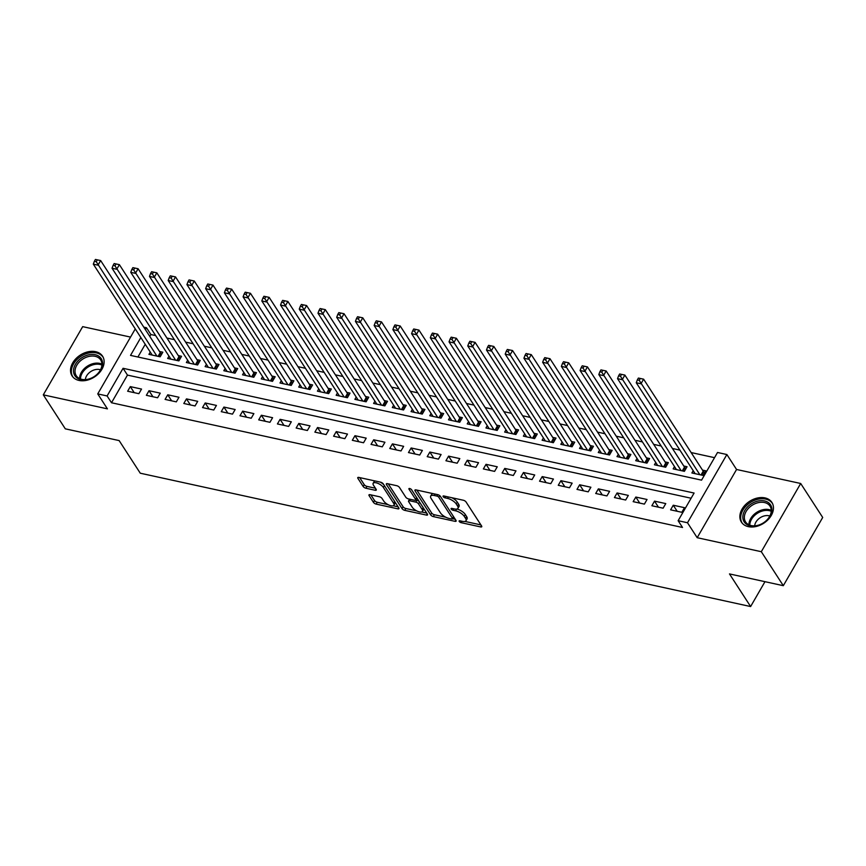 <?xml version="1.0" encoding="UTF-8"?>
<svg xmlns="http://www.w3.org/2000/svg" width="866" height="866" viewBox="0 0 866 866"><rect width="100%" height="100%" fill="white"/><g stroke="black" fill="none" stroke-linecap="round" stroke-linejoin="round"><path stroke-width="1.3" d="M459.229 521.451A1.602 0.649 -150 0 0 461.113 522.663L480.641 526.929A2.284 0.92 -150 0 0 481.756 526.734A2.284 0.92 -150 0 0 481.615 525.998L466.06 501.988A2.284 0.92 -150 0 0 463.353 500.245L443.836 495.98A1.602 0.649 -150 0 0 443.056 496.121A1.602 0.649 -150 0 0 443.154 496.64A1.602 0.649 -150 0 0 445.037 497.853L447.57 498.405A7.307 2.944 -150 0 1 456.22 503.958L457.508 505.96A7.307 2.944 -150 0 1 457.962 508.331A7.307 2.944 -150 0 1 454.401 508.948L451.868 508.396A1.602 0.649 -150 0 0 451.089 508.526A1.602 0.649 -150 0 0 451.186 509.046A1.602 0.649 -150 0 0 453.08 510.258L455.603 510.81A7.307 2.944 -150 0 1 464.252 516.363L465.551 518.366A7.307 2.944 -150 0 1 465.995 520.737A7.307 2.944 -150 0 1 462.433 521.354L459.911 520.802A1.602 0.649 -150 0 0 459.121 520.931A1.602 0.649 -150 0 0 459.229 521.451M79.033 380.445A18.143 13.033 -32.9 0 0 98.713 373.473A18.143 13.033 -32.9 0 0 102.567 356.197A18.143 13.033 -32.9 0 0 95.628 351.683A18.143 13.033 -32.9 0 0 75.948 358.643A18.143 13.033 -32.9 0 0 72.094 375.931A18.143 13.033 -32.9 0 0 79.033 380.445M748.354 526.658A18.143 13.033 -32.9 0 0 768.045 519.697A18.143 13.033 -32.9 0 0 771.887 502.41A18.143 13.033 -32.9 0 0 764.959 497.896A18.143 13.033 -32.9 0 0 745.28 504.867A18.143 13.033 -32.9 0 0 741.426 522.144A18.143 13.033 -32.9 0 0 748.354 526.658M370.074 494.702A2.284 0.92 -150 0 0 368.959 494.897A2.284 0.92 -150 0 0 369.1 495.633L373.463 502.377A2.284 0.92 -150 0 0 376.169 504.109L397.851 508.84A2.284 0.92 -150 0 0 398.966 508.656A2.284 0.92 -150 0 0 398.825 507.909L383.27 483.899A2.284 0.92 -150 0 0 380.564 482.167L358.881 477.426A2.284 0.92 -150 0 0 357.766 477.621A2.284 0.92 -150 0 0 357.907 478.357L363.179 486.497A2.284 0.92 -150 0 0 365.885 488.229L375.162 490.264A2.284 0.92 -150 0 0 376.277 490.069A2.284 0.92 -150 0 0 376.136 489.322L373.527 485.296A6.105 2.468 -150 0 1 373.149 483.315A6.105 2.468 -150 0 1 377.868 483.347A6.105 2.468 -150 0 1 383.357 487.439L393.597 503.243A6.105 2.468 -150 0 1 393.965 505.224A6.105 2.468 -150 0 1 389.245 505.192A6.105 2.468 -150 0 1 383.768 501.1L382.058 498.47A2.284 0.92 -150 0 0 379.351 496.727L370.074 494.702M691.111 498.231L127.464 375.097L111.508 402.755L107.103 395.957L97.739 393.911L135.269 328.918M783.319 585.687L761.311 551.707L800.693 483.488L822.7 517.467L783.319 585.687L729.486 573.92L750.616 606.546L140.27 473.204L119.14 440.588L65.307 428.832L43.3 394.853L107.427 408.86L97.739 393.911M800.693 483.488L736.565 469.48L697.184 537.699L761.311 551.707M697.184 537.699L687.496 522.75L678.132 520.704L694.099 493.046L123.069 368.299L107.103 395.957M111.508 402.755L682.538 527.491L678.132 520.704M430.619 514.859A2.284 0.92 -150 0 0 433.325 516.591L455.007 521.332A2.284 0.92 -150 0 0 456.122 521.137A2.284 0.92 -150 0 0 455.981 520.401L440.426 496.38A2.284 0.92 -150 0 0 437.72 494.648L416.037 489.907A2.284 0.92 -150 0 0 414.922 490.102A2.284 0.92 -150 0 0 415.063 490.849L430.619 514.859L431.679 513.018A2.284 0.92 -150 0 0 434.386 514.75L445.86 517.262M426.429 515.086L404.747 510.355A2.284 0.92 -150 0 1 402.041 508.613L386.485 484.603A2.284 0.92 -150 0 1 386.344 483.867A2.284 0.92 -150 0 1 387.459 483.672L396.736 485.696A2.284 0.92 -150 0 1 399.442 487.428L405.753 497.171A2.284 0.92 -150 0 0 408.449 498.903L414.608 500.256A2.284 0.92 -150 0 0 415.723 500.061A2.284 0.92 -150 0 0 415.583 499.314L409.012 489.182A1.602 0.649 -150 0 1 408.914 488.662A1.602 0.649 -150 0 1 410.148 488.673A1.602 0.649 -150 0 1 411.588 489.745L427.403 514.155A2.284 0.92 -150 0 1 427.544 514.891A2.284 0.92 -150 0 1 426.429 515.086L427.176 513.798M130.539 337.09L82.681 326.644L43.3 394.853M150.262 352.061L148.93 354.356L160.167 356.803L162.83 352.202L159.55 351.488M168.978 356.142L167.658 358.448L178.894 360.895L181.546 356.294L178.277 355.569M187.706 360.234L186.374 362.529L197.61 364.987L200.273 360.375L196.993 359.661M206.422 364.326L205.101 366.621L216.338 369.078L219.001 364.467L215.721 363.752M225.149 368.418L223.829 370.713L235.054 373.17L237.717 368.559L234.437 367.844M243.876 372.51L242.545 374.805L253.781 377.262L256.444 372.651L253.164 371.936M262.593 376.602L261.272 378.897L272.498 381.343L275.161 376.742L271.892 376.028M281.32 380.683L279.989 382.989L291.225 385.435L293.888 380.824L290.608 380.109M300.037 384.775L298.716 387.07L309.941 389.527L312.604 384.915L309.335 384.201M318.764 388.866L317.432 391.161L328.669 393.619L331.332 389.007L328.052 388.293M337.48 392.958L336.16 395.253L347.396 397.71L350.048 393.099L346.779 392.385M356.207 397.05L354.876 399.345L366.112 401.802L368.775 397.191L365.495 396.476M374.924 401.142L373.603 403.437L384.84 405.883L387.503 401.283L384.223 400.557M393.651 405.223L392.33 407.529L403.556 409.975L406.219 405.364L402.939 404.649M412.378 409.315L411.047 411.61L422.283 414.067L424.946 409.456L421.666 408.741M431.095 413.407L429.774 415.702L441 418.159L443.663 413.547L440.393 412.833M449.822 417.499L448.491 419.793L459.727 422.251L462.39 417.639L459.11 416.925M468.538 421.59L467.218 423.885L478.454 426.343L481.106 421.731L477.837 421.017M487.266 425.682L485.934 427.977L497.171 430.424L499.834 425.823L496.554 425.098M505.982 429.763L504.661 432.058L515.898 434.515L518.55 429.904L515.281 429.19M524.709 433.855L523.378 436.15L534.614 438.607L537.277 433.996L533.997 433.281M543.426 437.947L542.105 440.242L553.342 442.699L556.004 438.088L552.725 437.373M562.153 442.039L560.832 444.334L572.058 446.791L574.721 442.18L571.441 441.465M580.88 446.131L579.549 448.426L590.785 450.883L593.448 446.271L590.168 445.557M599.597 450.223L598.276 452.517L609.502 454.964L612.165 450.363L608.895 449.638M618.324 454.304L616.993 456.599L628.229 459.056L630.892 454.444L627.612 453.73M637.04 458.395L635.72 460.69L646.956 463.148L649.608 458.536L646.339 457.822M655.768 462.487L654.436 464.782L665.673 467.239L668.336 462.628L665.056 461.914M674.484 466.579L673.163 468.874L684.4 471.331L687.052 466.72L683.783 466.005M670.598 509.836L681.834 512.293L684.486 507.682L673.261 505.224L670.598 509.836M651.871 505.744L663.107 508.201L665.77 503.59L654.534 501.133L651.871 505.744M633.154 501.652L644.391 504.109L647.043 499.498L635.817 497.052L633.154 501.652M614.427 497.56L625.663 500.018L628.326 495.406L617.09 492.96L614.427 497.56M595.711 493.479L606.936 495.926L609.599 491.325L598.374 488.868L595.711 493.479M576.983 489.387L588.22 491.845L590.883 487.233L579.646 484.776L576.983 489.387M558.267 485.296L569.492 487.753L572.155 483.141L560.919 480.684L558.267 485.296M539.54 481.204L550.776 483.661L553.439 479.05L542.203 476.592L539.54 481.204M520.812 477.112L532.049 479.569L534.712 474.958L523.475 472.511L520.812 477.112M502.096 473.031L513.332 475.477L515.984 470.866L504.759 468.419L502.096 473.031M483.369 468.939L494.605 471.385L497.268 466.785L486.032 464.328L483.369 468.939M464.652 464.847L475.889 467.304L478.541 462.693L467.315 460.236L464.652 464.847M445.925 460.755L457.161 463.213L459.824 458.601L448.588 456.144L445.925 460.755M427.209 456.663L438.434 459.121L441.097 454.509L429.861 452.052L427.209 456.663M408.481 452.572L419.718 455.029L422.381 450.417L411.144 447.971L408.481 452.572M389.765 448.491L400.99 450.937L403.653 446.326L392.417 443.879L389.765 448.491M371.038 444.399L382.274 446.845L384.937 442.245L373.701 439.787L371.038 444.399M352.31 440.307L363.547 442.764L366.21 438.153L354.973 435.695L352.31 440.307M333.594 436.215L344.83 438.672L347.483 434.061L336.257 431.604L333.594 436.215M314.867 432.123L326.103 434.58L328.766 429.969L317.53 427.512L314.867 432.123M296.15 428.031L307.376 430.489L310.039 425.877L298.813 423.431L296.15 428.031M277.423 423.95L288.659 426.397L291.322 421.785L280.086 419.339L277.423 423.95M258.707 419.858L269.932 422.305L272.595 417.704L261.359 415.247L258.707 419.858M239.979 415.767L251.216 418.224L253.879 413.612L242.642 411.155L239.979 415.767M221.263 411.675L232.489 414.132L235.151 409.521L223.915 407.063L221.263 411.675M202.536 407.583L213.772 410.04L216.435 405.429L205.199 402.971L202.536 407.583M183.809 403.491L195.045 405.948L197.708 401.337L186.471 398.89L183.809 403.491M165.092 399.41L176.328 401.856L178.981 397.256L167.755 394.799L165.092 399.41M146.365 395.318L157.601 397.765L160.264 393.164L149.028 390.707L146.365 395.318M141.537 389.072L130.311 386.615L127.648 391.226L138.874 393.684L141.537 389.072M714.526 457.67L691.144 452.561M679.886 450.103L672.427 448.469M661.169 446.012L653.7 444.377M642.442 441.92L634.984 440.285M623.726 437.828L616.256 436.204M604.998 433.736L597.529 432.112M586.271 429.655L578.813 428.02M567.555 425.563L560.086 423.929M548.827 421.471L541.369 419.837M530.111 417.38L522.642 415.745M511.384 413.288L503.925 411.664M492.667 409.196L485.198 407.572M473.94 405.115L466.471 403.48M455.213 401.023L447.754 399.388M436.496 396.931L429.027 395.297M417.769 392.839L410.311 391.205M399.053 388.747L391.584 387.124M380.326 384.656L372.867 383.032M361.609 380.575L354.14 378.94M342.882 376.483L335.423 374.848M324.165 372.391L316.696 370.756M305.438 368.299L297.969 366.675M286.711 364.207L279.253 362.583M267.995 360.115L260.525 358.492M249.267 356.034L241.809 354.4M230.551 351.942L223.082 350.308M211.824 347.851L204.365 346.216M193.107 343.759L185.638 342.135M174.38 339.667L166.921 338.043M155.664 335.586L150.89 334.536L149.796 336.419M145.239 344.311L137.911 357.009M693.211 470.671L691.88 472.966L703.116 475.412L705.779 470.812L702.499 470.097M750.616 606.546L764.981 581.671M143.788 327.153L146.484 327.738L145.391 329.632M150.89 334.536L146.484 327.738M140.844 337.513L130.517 355.396L701.557 480.143L717.524 452.485L726.877 454.531L687.496 522.75M736.565 469.48L726.877 454.531M127.464 375.097L123.069 368.299M673.261 505.224L677.18 511.276M654.534 501.133L658.452 507.184M635.817 497.052L639.725 503.092M617.09 492.96L621.009 499M598.374 488.868L602.281 494.908M579.646 484.776L583.565 490.827M560.919 480.684L564.838 486.735M542.203 476.592L546.121 482.643M523.475 472.511L527.394 478.552M504.759 468.419L508.667 474.46M486.032 464.328L489.95 470.368M467.315 460.236L471.223 466.287M448.588 456.144L452.507 462.195M429.861 452.052L433.779 458.103M411.144 447.971L415.063 454.011M392.417 443.879L396.336 449.919M373.701 439.787L377.619 445.828M354.973 435.695L358.892 441.747M336.257 431.604L340.165 437.655M317.53 427.512L321.448 433.563M298.813 423.431L302.721 429.471M280.086 419.339L284.005 425.379M261.359 415.247L265.277 421.287M242.642 411.155L246.561 417.206M223.915 407.063L227.834 413.114M205.199 402.971L209.117 409.023M186.471 398.89L190.39 404.931M167.755 394.799L171.663 400.839M149.028 390.707L152.946 396.758M130.311 386.615L134.219 392.666M465.995 520.737L467.055 518.896A7.307 2.944 -150 0 0 466.612 516.526L465.551 518.366M456.923 509.024A7.307 2.944 -150 0 1 465.313 514.523L466.612 516.526M457.962 508.331L459.023 506.48A7.307 2.944 -150 0 0 458.579 504.109L457.508 505.96M451.879 497.744A7.307 2.944 -150 0 1 457.28 502.118L458.579 504.109M464.966 521.429L480.911 524.915M416.827 490.08L431.679 513.018M452.637 518.734L455.278 519.319M451.771 519.026A1.602 0.649 -150 0 0 452.55 518.886A1.602 0.649 -150 0 0 452.453 518.366L438.802 497.29A1.602 0.649 -150 0 0 436.908 496.077L434.245 495.493A7.307 2.944 -150 0 0 430.683 496.11A7.307 2.944 -150 0 0 431.127 498.48L440.458 512.889A7.307 2.944 -150 0 0 449.108 518.442L451.771 519.026M452.55 518.886L453.622 517.045A1.602 0.649 -150 0 0 453.643 516.785M432.773 493.566A7.307 2.944 -150 0 0 431.744 494.27L430.683 496.11M426.7 513.073L421.677 511.979M416.741 510.897L405.808 508.504L404.747 510.355M388.249 483.845L403.101 506.772A2.284 0.92 -150 0 0 405.808 508.504M415.723 500.061L416.784 498.221A2.284 0.92 -150 0 0 416.806 497.798M412.292 507.281A6.105 2.468 -150 0 0 417.78 511.373A6.105 2.468 -150 0 0 422.5 511.405A6.105 2.468 -150 0 0 422.132 509.425L418.516 503.85A2.284 0.92 -150 0 0 415.821 502.118L409.661 500.775A2.284 0.92 -150 0 0 408.546 500.97A2.284 0.92 -150 0 0 408.687 501.706L412.292 507.281M422.5 511.405L423.571 509.565A6.105 2.468 -150 0 0 423.485 508.115M419.306 501.663A2.284 0.92 -150 0 0 416.882 500.277L415.821 502.118M415.745 500.028L416.882 500.277M393.965 505.224L395.037 503.384A6.105 2.468 -150 0 0 394.95 501.934M384.006 485.036A6.105 2.468 -150 0 0 380.174 482.081M374.924 480.933A6.105 2.468 -150 0 0 374.209 481.464L373.149 483.315M359.671 477.599L364.24 484.657A2.284 0.92 -150 0 0 366.946 486.389L375.433 488.24M370.865 494.876L374.523 500.526A2.284 0.92 -150 0 0 377.23 502.269L388.011 504.618M393.261 505.766L398.122 506.827M638.383 378.063L637.322 379.914L639.195 380.315L640.255 378.474L638.383 378.063L643.6 379.167L640.948 383.779L636.261 382.75L695.16 473.68M704.697 472.674L703.668 471.721A2.327 0.942 30 0 1 703.203 471.18L643.6 379.167L640.255 378.474M699.847 474.698L639.195 380.315M636.261 382.75L637.322 379.914M764.548 500.927A15.707 11.28 147.1 0 1 770.004 516.125A15.707 11.28 147.1 0 1 750.183 525.814A15.707 11.28 147.1 0 1 744.728 510.604A15.707 11.28 147.1 0 1 764.548 500.927M751.147 525.565A14.538 10.446 -32.9 0 0 766.93 519.99A14.538 10.446 -32.9 0 0 770.004 506.145A14.538 10.446 -32.9 0 0 764.462 502.529A14.538 10.446 -32.9 0 0 748.679 508.104A14.538 10.446 -32.9 0 0 745.594 521.949A14.538 10.446 -32.9 0 0 751.147 525.565M769.831 516.006A10.349 7.437 -32.9 0 0 768.965 515.768A10.349 7.437 -32.9 0 0 754.676 525.824M772.602 503.72A18.034 12.947 -32.9 0 0 772.494 503.568A18.034 12.947 -32.9 0 0 765.609 499.076A18.034 12.947 -32.9 0 0 746.048 506.004A18.034 12.947 -32.9 0 0 742.227 523.172A18.034 12.947 -32.9 0 0 742.335 523.335L742.227 523.172M102.567 363.319A15.707 11.28 147.1 0 1 88.126 379.308A15.707 11.28 147.1 0 1 73.502 370.984A15.707 11.28 147.1 0 1 87.942 354.995A15.707 11.28 147.1 0 1 102.567 363.319M75.017 371.373A14.538 10.446 -32.9 0 0 76.273 375.736A14.538 10.446 -32.9 0 0 91.428 378.074A14.538 10.446 -32.9 0 0 101.939 364.283A14.538 10.446 -32.9 0 0 100.683 359.92A14.538 10.446 -32.9 0 0 85.528 357.582A14.538 10.446 -32.9 0 0 75.017 371.373M103.173 357.344L103.271 357.496A18.034 12.947 -32.9 0 0 103.173 357.344A18.034 12.947 -32.9 0 0 84.381 354.443A18.034 12.947 -32.9 0 0 71.348 371.546A18.034 12.947 -32.9 0 0 72.906 376.959A18.034 12.947 -32.9 0 0 73.004 377.111L72.906 376.959M100.499 369.793A10.349 7.437 -32.9 0 0 90.865 371.514A10.349 7.437 -32.9 0 0 85.344 379.611M619.666 373.982L618.595 375.822L620.467 376.234L621.539 374.383L619.666 373.982L624.884 375.075L622.221 379.687L617.545 378.659L676.443 469.589M685.98 468.582L684.952 467.629A2.327 0.942 30 0 1 684.486 467.088L624.884 375.075L621.539 374.383M681.12 470.617L620.467 376.234M617.545 378.659L618.595 375.822M600.939 369.89L599.878 371.731L601.751 372.142L602.812 370.291L600.939 369.89L606.157 370.984L603.494 375.595L598.817 374.577L657.716 465.497M667.253 464.501L666.225 463.537A2.327 0.942 30 0 1 665.759 462.996L606.157 370.984L602.812 370.291M662.393 466.525L601.751 372.142M598.817 374.577L599.878 371.731M582.223 365.798L581.151 367.639L583.024 368.05L584.085 366.21L582.223 365.798L587.44 366.892L584.777 371.503L580.09 370.486L638.989 461.405M648.537 460.409L647.508 459.445A2.327 0.942 30 0 1 647.043 458.915L587.44 366.892L584.085 366.21M643.676 462.433L583.024 368.05M580.09 370.486L581.151 367.639M563.495 361.707L562.435 363.547L564.307 363.958L565.368 362.118L563.495 361.707L568.713 362.811L566.05 367.411L561.374 366.394L620.273 457.324M629.809 456.317L628.781 455.354A2.327 0.942 30 0 1 628.315 454.823L568.713 362.811L565.368 362.118M624.949 458.341L564.307 363.958M561.374 366.394L562.435 363.547M544.768 357.615L543.707 359.466L545.58 359.866L546.641 358.026L544.768 357.615L549.997 358.719L547.334 363.33L542.646 362.302L601.545 453.232M611.093 452.225L610.065 451.262A2.327 0.942 30 0 1 609.599 450.731L549.997 358.719L546.641 358.026M606.232 454.249L545.58 359.866M542.646 362.302L543.707 359.466M526.052 353.523L524.991 355.374L526.853 355.774L527.924 353.934L526.052 353.523L531.269 354.627L528.606 359.238L523.93 358.21L582.829 449.14M592.366 448.133L591.337 447.181A2.327 0.942 30 0 1 590.872 446.64L531.269 354.627L527.924 353.934M587.505 450.158L526.853 355.774M523.93 358.21L524.991 355.374M507.324 349.442L506.264 351.282L508.136 351.693L509.197 349.842L507.324 349.442L512.542 350.535L509.89 355.147L505.203 354.118L564.102 445.048M573.638 444.052L572.61 443.089A2.327 0.942 30 0 1 572.155 442.548L512.542 350.535L509.197 349.842M568.789 446.077L508.136 351.693M505.203 354.118L506.264 351.282M488.608 345.35L487.536 347.19L489.409 347.602L490.481 345.761L488.608 345.35L493.826 346.443L491.163 351.055L486.486 350.037L545.385 440.956M554.922 439.96L553.894 438.997A2.327 0.942 30 0 1 553.428 438.456L493.826 346.443L490.481 345.761M550.062 441.985L489.409 347.602M486.486 350.037L487.536 347.19M469.881 341.258L468.82 343.098L470.693 343.51L471.754 341.669L469.881 341.258L475.098 342.362L472.435 346.963L467.759 345.945L526.658 436.865M536.195 435.869L535.166 434.905A2.327 0.942 30 0 1 534.701 434.375L475.098 342.362L471.754 341.669M531.345 437.893L470.693 343.51M467.759 345.945L468.82 343.098M451.164 337.166L450.093 339.007L451.965 339.418L453.037 337.578L451.164 337.166L456.382 338.27L453.719 342.871L449.043 341.853L507.941 432.784M517.478 431.777L516.45 430.813A2.327 0.942 30 0 1 515.984 430.283L456.382 338.27L453.037 337.578M512.618 433.801L451.965 339.418M449.043 341.853L450.093 339.007M432.437 333.074L431.376 334.925L433.249 335.326L434.31 333.486L432.437 333.074L437.655 334.179L434.992 338.79L430.315 337.762L489.214 428.692M498.751 427.685L497.723 426.732A2.327 0.942 30 0 1 497.257 426.191L437.655 334.179L434.31 333.486M493.891 429.709L433.249 335.326M430.315 337.762L431.376 334.925M413.71 328.983L412.649 330.834L414.522 331.245L415.583 329.394L413.71 328.983L418.938 330.087L416.275 334.698L411.588 333.67L470.487 424.6M480.035 423.593L479.006 422.64A2.327 0.942 30 0 1 478.541 422.099L418.938 330.087L415.583 329.394M475.174 425.617L414.522 331.245M411.588 333.67L412.649 330.834M394.993 324.902L393.933 326.742L395.805 327.153L396.866 325.302L394.993 324.902L400.211 325.995L397.548 330.606L392.872 329.589L451.771 420.508M461.307 419.512L460.279 418.549A2.327 0.942 30 0 1 459.814 418.007L400.211 325.995L396.866 325.302M456.447 421.536L395.805 327.153M392.872 329.589L393.933 326.742M376.266 320.81L375.205 322.65L377.078 323.061L378.139 321.221L376.266 320.81L381.495 321.903L378.832 326.514L374.144 325.497L433.043 416.416M442.591 415.42L441.552 414.457A2.327 0.942 30 0 1 441.097 413.916L381.495 321.903L378.139 321.221M437.731 417.444L377.078 323.061M374.144 325.497L375.205 322.65M357.55 316.718L356.478 318.558L358.351 318.969L359.422 317.129L357.55 316.718L362.767 317.822L360.104 322.423L355.428 321.405L414.327 412.324M423.864 411.328L422.835 410.365A2.327 0.942 30 0 1 422.37 409.835L362.767 317.822L359.422 317.129M419.003 413.353L358.351 318.969M355.428 321.405L356.478 318.558M338.822 312.626L337.762 314.466L339.634 314.878L340.695 313.037L338.822 312.626L344.04 313.73L341.388 318.331L336.701 317.313L395.6 408.243M405.136 407.236L404.108 406.273A2.327 0.942 30 0 1 403.643 405.743L344.04 313.73L340.695 313.037M400.287 409.261L339.634 314.878M336.701 317.313L337.762 314.466M320.106 308.534L319.034 310.385L320.907 310.786L321.979 308.945L320.106 308.534L325.324 309.638L322.661 314.25L317.984 313.221L376.883 404.151M386.42 403.145L385.392 402.192A2.327 0.942 30 0 1 384.926 401.651L325.324 309.638L321.979 308.945M381.56 405.169L320.907 310.786M317.984 313.221L319.034 310.385M301.379 304.442L300.318 306.293L302.191 306.705L303.252 304.854L301.379 304.442L306.596 305.546L303.934 310.158L299.257 309.13L358.156 400.06M367.693 399.053L366.664 398.1A2.327 0.942 30 0 1 366.199 397.559L306.596 305.546L303.252 304.854M362.832 401.077L302.191 306.705M299.257 309.13L300.318 306.293M282.662 300.361L281.591 302.202L283.463 302.613L284.535 300.762L282.662 300.361L287.88 301.455L285.217 306.066L280.541 305.048L339.44 395.968M348.976 394.972L347.948 394.008A2.327 0.942 30 0 1 347.483 393.467L287.88 301.455L284.535 300.762M344.116 396.996L283.463 302.613M280.541 305.048L281.591 302.202M263.935 296.269L262.874 298.11L264.747 298.521L265.808 296.681L263.935 296.269L269.153 297.363L266.49 301.974L261.813 300.957L320.712 391.876M330.249 390.88L329.221 389.916A2.327 0.942 30 0 1 328.755 389.375L269.153 297.363L265.808 296.681M325.389 392.904L264.747 298.521M261.813 300.957L262.874 298.11M245.208 292.178L244.147 294.018L246.02 294.429L247.081 292.589L245.208 292.178L250.436 293.282L247.773 297.882L243.086 296.865L301.985 387.795M311.533 386.788L310.504 385.825A2.327 0.942 30 0 1 310.039 385.294L250.436 293.282L247.081 292.589M306.672 388.812L246.02 294.429M243.086 296.865L244.147 294.018M226.491 288.086L225.431 289.926L227.303 290.337L228.364 288.497L226.491 288.086L231.709 289.19L229.046 293.801L224.37 292.773L283.269 383.703M292.805 382.696L291.777 381.733A2.327 0.942 30 0 1 291.312 381.202L231.709 289.19L228.364 288.497M287.945 384.72L227.303 290.337M224.37 292.773L225.431 289.926M207.764 283.994L206.703 285.845L208.576 286.245L209.637 284.405L207.764 283.994L212.982 285.098L210.33 289.709L205.643 288.681L264.541 379.611M274.089 378.604L273.05 377.652A2.327 0.942 30 0 1 272.595 377.111L212.982 285.098L209.637 284.405M269.229 380.629L208.576 286.245M205.643 288.681L206.703 285.845M189.048 279.902L187.976 281.753L189.849 282.164L190.921 280.313L189.048 279.902L194.265 281.006L191.602 285.618L186.926 284.589L245.825 375.519M255.362 374.513L254.333 373.56A2.327 0.942 30 0 1 253.868 373.019L194.265 281.006L190.921 280.313M250.501 376.537L189.849 282.164M186.926 284.589L187.976 281.753M170.321 275.821L169.26 277.661L171.132 278.073L172.193 276.222L170.321 275.821L175.538 276.914L172.886 281.526L168.199 280.508L227.098 371.427M236.635 370.431L235.606 369.468A2.327 0.942 30 0 1 235.141 368.927L175.538 276.914L172.193 276.222M231.785 372.456L171.132 278.073M168.199 280.508L169.26 277.661M151.604 271.729L150.532 273.569L152.405 273.981L153.477 272.141L151.604 271.729L156.822 272.822L154.159 277.434L149.482 276.416L208.381 367.336M217.918 366.34L216.89 365.376A2.327 0.942 30 0 1 216.424 364.835L156.822 272.822L153.477 272.141M213.058 368.364L152.405 273.981M149.482 276.416L150.532 273.569M132.877 267.637L131.816 269.478L133.689 269.889L134.75 268.049L132.877 267.637L138.095 268.741L135.432 273.342L130.755 272.325L189.654 363.255M199.191 362.248L198.162 361.284A2.327 0.942 30 0 1 197.697 360.754L138.095 268.741L134.75 268.049M194.33 364.272L133.689 269.889M130.755 272.325L131.816 269.478M114.16 263.545L113.089 265.386L114.962 265.797L116.022 263.957L114.16 263.545L119.378 264.65L116.715 269.261L112.028 268.233L170.938 359.163M180.474 358.156L179.446 357.193A2.327 0.942 30 0 1 178.981 356.662L119.378 264.65L116.022 263.957M175.614 360.18L114.962 265.797M112.028 268.233L113.089 265.386M95.433 259.454L94.372 261.305L96.245 261.705L97.306 259.865L95.433 259.454L100.651 260.558L97.988 265.169L93.312 264.141L152.21 355.071M161.747 354.064L160.719 353.111A2.327 0.942 30 0 1 160.253 352.57L100.651 260.558L97.306 259.865M156.887 356.088L96.245 261.705M93.312 264.141L94.372 261.305M461.935 521.245L461.113 522.663M445.86 496.424L445.037 497.853M453.903 508.84L453.08 510.258M465.313 514.523L464.252 516.363M456.599 509.089L455.603 510.81M457.28 502.118L456.22 503.958M448.393 496.976L447.57 498.405M481.388 525.64L480.641 526.929M415.637 489.853L415.063 490.849M455.743 520.044L455.007 521.332M434.386 514.75L433.325 516.591M453.492 516.569L452.453 518.366M439.744 495.666L438.802 497.29M437.731 494.648L436.908 496.077M435.068 494.064L434.245 495.493M403.101 506.772L402.041 508.613M387.059 483.618L386.485 484.603M416.622 497.517L415.583 499.314M409.412 488.489L409.012 489.182M423.171 507.617L422.132 509.425M419.566 502.053L418.516 503.85M410.484 499.346L409.661 500.775M394.636 501.446L393.597 503.243M384.396 485.631L383.357 487.439M375.909 488.976L375.162 490.264M366.946 486.389L365.885 488.229M364.24 484.657L363.179 486.497M358.481 477.372L357.907 478.357M398.598 507.563L397.851 508.84M377.23 502.269L376.169 504.109M374.523 500.526L373.463 502.377M369.674 494.648L369.1 495.633M703.668 471.721L701.709 475.109M703.203 471.18L701.027 474.958M748.928 524.818A14.538 10.446 147.1 0 1 755.509 513.213A14.538 10.446 147.1 0 1 769.04 509.609A14.538 10.446 147.1 0 1 771.26 510.355M771.238 511.308A14.062 10.1 -32.9 0 0 769.257 510.659A14.062 10.1 -32.9 0 0 749.804 525.186M79.607 378.604A14.538 10.446 147.1 0 1 79.607 378.464A14.538 10.446 147.1 0 1 87.466 366.101A14.538 10.446 147.1 0 1 101.928 364.142M101.907 365.084A14.062 10.1 -32.9 0 0 88.007 367.108A14.062 10.1 -32.9 0 0 80.484 378.972M684.952 467.629L682.993 471.017M684.486 467.088L682.3 470.866M666.225 463.537L664.265 466.926M665.759 462.996L663.583 466.785M647.508 459.445L645.549 462.845M647.043 458.915L644.856 462.693M628.781 455.354L626.822 458.753M628.315 454.823L626.14 458.601M610.065 451.262L608.105 454.661M609.599 450.731L607.412 454.509M591.337 447.181L589.378 450.569M590.872 446.64L588.685 450.417M572.61 443.089L570.651 446.477M572.155 442.548L569.969 446.326M553.894 438.997L551.934 442.385M553.428 438.456L551.241 442.245M535.166 434.905L533.207 438.304M534.701 434.375L532.525 438.153M516.45 430.813L514.491 434.212M515.984 430.283L513.798 434.061M497.723 426.732L495.763 430.121M497.257 426.191L495.081 429.969M479.006 422.64L477.047 426.029M478.541 422.099L476.354 425.877M460.279 418.549L458.32 421.937M459.814 418.007L457.638 421.785M441.552 414.457L439.592 417.856M441.097 413.916L438.91 417.704M422.835 410.365L420.876 413.764M422.37 409.835L420.183 413.612M404.108 406.273L402.149 409.672M403.643 405.743L401.467 409.521M385.392 402.192L383.432 405.58M384.926 401.651L382.74 405.429M366.664 398.1L364.705 401.488M366.199 397.559L364.023 401.337M347.948 394.008L345.989 397.397M347.483 393.467L345.296 397.245M329.221 389.916L327.261 393.316M328.755 389.375L326.579 393.164M310.504 385.825L308.545 389.224M310.039 385.294L307.852 389.072M291.777 381.733L289.818 385.132M291.312 381.202L289.136 384.98M273.05 377.652L271.09 381.04M272.595 377.111L270.409 380.888M254.333 373.56L252.374 376.948M253.868 373.019L251.681 376.797M235.606 369.468L233.647 372.856M235.141 368.927L232.965 372.716M216.89 365.376L214.93 368.775M216.424 364.835L214.238 368.624M198.162 361.284L196.203 364.683M197.697 360.754L195.521 364.532M179.446 357.193L177.487 360.592M178.981 356.662L176.794 360.44M160.719 353.111L158.759 356.5M160.253 352.57L158.077 356.348M409.596 499.152L408.546 500.97"/></g></svg>
